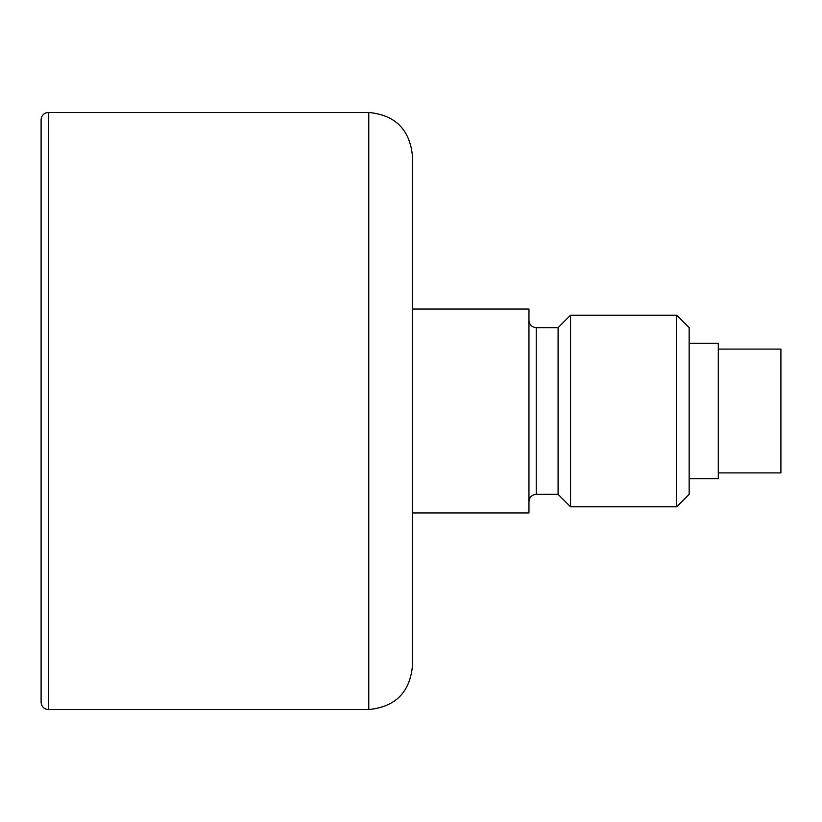 <?xml version="1.0" encoding="UTF-8"?>
<svg xmlns="http://www.w3.org/2000/svg" width="822" height="822" viewBox="0 0 822 822"><rect width="100%" height="100%" fill="white"/><g stroke="black" fill="none" stroke-linecap="round" stroke-linejoin="round"><path stroke-width="1.23" d="M412.459 156.149L412.459 665.851C409.87 692.391 395.3 706.951 368.77 709.54L368.77 112.46C395.3 115.049 409.87 129.609 412.459 156.149M41.1 119.745L41.1 702.255L41.1 119.745C41.532 115.316 43.956 112.891 48.385 112.46L368.77 112.46M412.459 512.938L528.957 512.938L528.957 309.062L412.459 309.062M528.957 501.615C529.389 497.197 531.824 494.772 536.242 494.341L536.242 327.659L558.087 327.659L558.087 494.341L570.55 506.804L676.691 506.804L676.691 315.196L570.55 315.196L570.55 506.804M676.691 315.196L689.155 327.659L689.155 494.341L676.691 506.804M689.155 343.277L718.284 343.277L718.284 478.723L689.155 478.723M718.284 349.103L780.9 349.103L780.9 472.897L718.284 472.897M48.385 112.46L48.385 709.54C43.956 709.109 41.532 706.684 41.1 702.255M48.385 709.54L368.77 709.54M536.242 327.659C531.824 327.228 529.389 324.803 528.957 320.385M536.242 494.341L558.087 494.341M558.087 327.659L570.55 315.196"/></g></svg>

